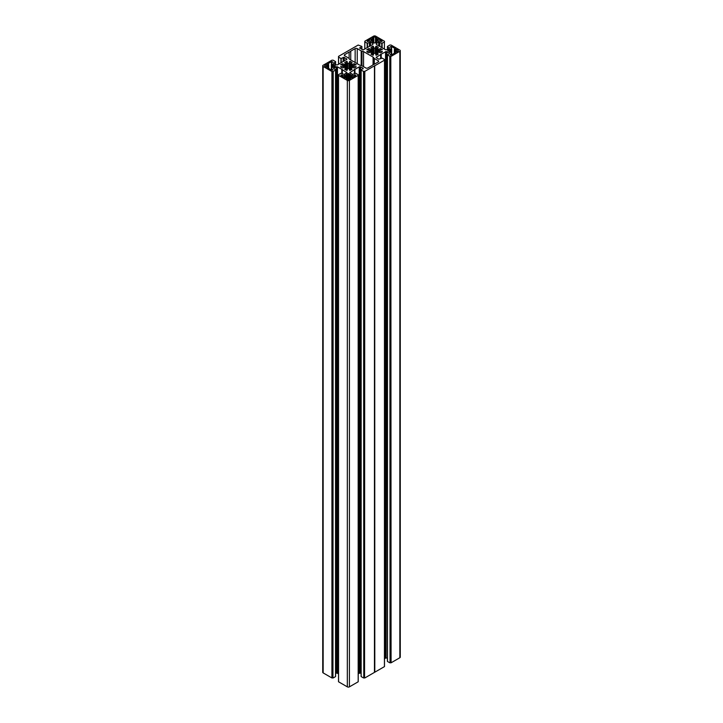 <?xml version="1.0" encoding="UTF-8"?>
<svg xmlns="http://www.w3.org/2000/svg" width="723" height="723" viewBox="0 0 723 723"><rect width="100%" height="100%" fill="white"/><g stroke="black" fill="none" stroke-linecap="round" stroke-linejoin="round"><path stroke-width="1.08" d="M331.776 70.194L331.776 69.019L332.833 69.806L331.568 70.113L327.627 67.835L328.594 67.275L328.594 68.396M343.913 67.582L343.913 66.245L340.515 66.832L342.331 67.953L344.519 67.393L345.693 67.962L345.739 63.687L344.708 62.404L346.85 61.347L347.528 63.181L348.992 63.29L350.212 61.347L352.101 62.494L350.998 63.687L351.062 67.953L352.246 67.402L354.369 67.98L356.258 66.832L353.023 66.353L352.824 65.504L356.195 64.808L354.369 63.751L352.246 64.329L351.062 63.778M331.776 69.019A1.112 0.642 180 0 1 331.45 68.568A1.112 0.642 180 0 1 331.776 68.107L332.3 67.808L331.324 67.203L331.324 64.528L332.3 63.922L331.776 63.624A1.112 0.642 0 0 1 331.45 63.163A1.112 0.642 0 0 1 331.776 62.711L332.833 61.925L331.568 61.618L327.627 63.895L328.649 64.528L327.808 65.061L327.808 66.67L328.594 67.275M343.913 66.245L343.859 65.413L340.596 64.772L342.331 63.778L344.519 64.338L345.675 63.778M342.91 76.656L342.91 75.445L341.021 74.957L341.021 75.572L344.952 77.84L345.928 77.28L345.928 75.671L347.031 75.147L346.064 74.532L347.844 73.502L347.844 79.458M349.209 63.181L349.209 68.549L347.582 68.468L347.194 70.131L346.48 70.348L344.663 69.227L345.693 67.962M353.836 76.656L353.836 75.445L355.725 74.957L355.725 75.572L351.785 77.84L350.809 77.28L350.809 75.671L349.706 75.147L350.682 74.532L347.844 73.502M377.072 40.895L378.518 41.121A1.112 0.642 0 0 1 380.09 41.121L381.979 41.609L381.979 41.003L378.048 38.726L377.072 39.286L377.072 40.895L375.969 41.428L376.936 42.033L374.107 43.064L372.318 42.033L373.24 41.5L373.24 42.567M375.282 53.276L375.282 48.134L375.806 46.435L376.52 46.218L378.337 47.338L377.252 48.531L377.261 52.878L378.292 54.171L376.466 55.219L375.246 53.276L373.791 53.394L373.104 55.219L370.971 54.171L372.002 52.878L371.016 52.255L371.016 49.146L368.893 48.568L366.742 49.733L369.977 50.221L370.176 51.062L366.742 51.676L368.631 52.815L371.016 52.255M372.191 40.895L370.745 41.121A1.112 0.642 180 0 0 369.164 41.121L367.275 41.609L367.275 41.003L371.215 38.726L372.191 39.286L372.191 40.895L373.24 41.5M375.282 48.134L373.845 48.098L373.448 46.435L372.743 46.218L370.917 47.338L372.011 48.531L371.016 49.146M391.224 55.038L391.224 53.854A1.112 0.642 0 0 0 391.55 53.403A1.112 0.642 0 0 0 391.224 52.951L390.7 52.643L391.676 52.038L391.676 49.372L390.7 48.766L391.224 48.459A1.112 0.642 180 0 0 391.55 48.007A1.112 0.642 180 0 0 391.224 47.546L390.167 46.76L391.432 46.462L395.373 48.73L394.351 49.372L395.192 49.905L395.192 51.505L394.351 52.038L395.373 52.671L391.432 54.948L390.384 54.948L390.384 54.342L390.384 54.948M379.087 50.33L379.087 52.427L379.141 50.249L382.404 49.616L380.669 48.613L378.481 49.182L377.307 48.613M379.087 51.08L382.404 51.794L380.669 52.797L378.481 52.228L377.325 52.788M397.948 51.188L397.948 50.221A1.184 0.687 180 0 1 398.292 50.7A1.184 0.687 180 0 1 397.948 51.188L396.421 52.065L395.192 51.505M391.08 662.801L390.818 56.367L391.08 662.801L399.837 657.74L399.837 51.315A1.482 0.859 0 0 0 400.271 50.7A1.482 0.859 0 0 0 399.837 50.095L391.08 45.043L389.778 45.052L387.392 46.489L389.39 48.305L389.39 47.7M391.08 56.367L399.837 51.315M381.111 58.482L381.111 54.216L386.055 51.559L389.39 53.095L389.39 53.71L387.392 54.921L390.04 56.358L390.04 662.792L389.778 56.358M387.474 55.029L387.474 661.455L389.778 662.792M386.941 51.685L387.392 658.382M386.055 51.559L386.055 657.993L386.416 51.559M384.491 658.716L385.531 658.12L385.531 51.685M391.676 54.812L391.622 51.966L390.565 51.505L389.652 52.038L387.862 50.402L387.862 51.008M374.451 65.965L374.451 672.399L374.523 65.802L364.555 71.523L364.555 677.957L364.826 71.523M374.451 672.399L364.826 677.957M364.555 677.957L363.786 677.948L363.786 71.523L361.102 70.077L363.127 68.26L360.678 66.85L359.268 66.85L354.857 69.372L354.857 73.647M363.524 71.523L363.786 677.948M363.524 677.948L361.157 676.583L361.157 70.158M361.102 673.52L360.678 66.85M360.153 66.724L360.153 673.149L360.678 673.276M360.153 673.149L359.801 66.724M359.268 66.85L359.268 673.276L359.801 673.149M359.268 673.276L358.228 673.881M358.174 75.21L358.174 681.644M358.174 681.798L349.417 686.85L349.417 80.416A1.482 0.859 180 0 1 347.32 80.416L347.32 686.85A1.482 0.859 0 0 0 349.417 686.85M342.295 73.882L342.295 69.607L346.886 72.671L344.22 74.388L340.885 73.276L338.572 74.614L338.509 75.291L338.563 681.798L347.32 686.85M338.509 673.881L337.469 673.276L337.469 66.85L336.059 66.85L333.61 68.26L335.608 70.077L332.96 71.523L332.96 677.948L333.222 71.523M336.945 66.724L336.945 673.149L337.469 673.276M336.945 673.149L336.584 66.724M336.059 66.85L336.059 673.276L336.584 673.149M336.059 673.276L335.608 673.538M335.526 70.185L335.526 676.403M335.526 676.62L333.222 677.948M332.182 677.957L331.92 71.523L331.92 677.957L332.96 677.948M331.92 677.957L323.163 672.905A1.482 0.859 180 0 1 322.729 672.3L322.729 65.865A1.482 0.859 0 0 0 323.163 66.471L323.163 672.905M400.271 50.7L400.271 657.135A1.482 0.859 180 0 1 399.837 657.74M390.818 662.801L390.04 662.792M386.941 658.12L386.416 657.993M386.055 657.993L385.531 658.12M384.437 666.479L384.491 60.126L384.428 59.449L382.06 58.084L378.78 59.223L376.114 57.506L380.705 54.451L380.705 58.717M374.695 65.793L374.803 672.191L384.437 666.633M374.803 65.766L384.437 60.199M390.818 56.367L390.04 56.358M376.331 44.41L376.331 43.597L376.331 44.41L385.531 49.724L386.941 49.724L389.39 48.305M376.331 43.597L378.78 42.187L382.115 43.29L384.428 41.952L384.491 41.283L375.68 36.15A1.482 0.859 180 0 0 373.583 36.15L364.826 41.202L364.772 49.119M338.509 64.284L338.563 56.367L358.174 45.043L361.843 46.417L359.656 48.007L363.199 49.851L372.923 44.41L372.923 43.597L370.483 42.187L367.148 43.29L364.835 41.807M338.509 56.439L338.563 56.972M340.94 62.874L340.94 58.482L338.572 57.117L338.563 56.521M340.94 58.482L344.22 57.343L346.886 59.268L337.469 64.88L336.059 64.88L333.61 63.47L335.608 61.654L333.222 60.208L331.92 60.199L323.163 65.26A1.482 0.859 0 0 0 322.729 65.865M331.92 71.523L323.163 66.471M332.182 71.523L332.96 71.523M341.889 73.647L341.889 69.372L337.469 66.85M338.563 75.364L347.32 80.416M358.174 75.364L349.417 80.416M354.451 73.882L354.451 69.607L349.86 72.671L352.517 74.388L355.852 73.276L358.165 74.767M363.786 71.523L364.555 71.523M363.57 66.697L363.57 51.595L373.077 57.09A2.973 1.717 180 0 1 373.908 58.012A1.482 0.859 0 0 0 374.324 58.473L378.256 60.741A1.482 0.859 180 0 1 378.689 61.347A1.482 0.859 180 0 1 378.256 61.952L373.854 64.492A2.973 1.717 0 0 0 372.255 65.413L367.853 67.953A1.482 0.859 0 0 1 365.757 67.953L361.825 65.685A1.482 0.859 180 0 0 361.021 65.45A2.973 1.717 0 0 1 359.43 64.971L349.923 59.485A2.973 1.717 180 0 1 349.092 58.563A1.482 0.859 0 0 0 348.676 58.102L344.744 55.825A1.482 0.859 180 0 1 344.311 55.219A1.482 0.859 180 0 1 344.744 54.614L349.146 52.074A2.973 1.717 180 0 0 350.745 51.152L355.147 48.613L355.147 62.503M363.57 51.595A2.973 1.717 0 0 0 361.979 51.116A1.482 0.859 180 0 1 361.175 50.881L357.243 48.613A1.482 0.859 0 0 0 355.147 48.613M397.948 50.221L396.421 49.336L395.192 49.905M391.224 53.854L390.384 54.342M391.676 49.372L390.836 49.905L389.652 49.372L387.862 50.402M375.472 42.883L375.472 37.244L376.99 38.12L375.969 38.762L377.072 39.286M375.472 37.244A1.184 0.687 0 0 0 373.791 37.244L372.264 38.12L373.294 38.762L372.191 39.286M349.76 79.006L349.76 77.885L350.736 78.445L349.209 79.331A1.184 0.687 0 0 1 347.528 79.331L346.01 78.445L347.031 77.813L345.928 77.28M342.91 75.445A1.112 0.642 0 0 0 344.482 75.445L345.928 75.671M353.836 75.445A1.112 0.642 180 0 1 352.255 75.445L350.809 75.671M349.76 77.885L350.809 77.28M349.209 68.531L349.552 70.131L350.257 70.348L352.083 69.227L351.044 67.962M325.052 66.353A1.184 0.687 180 0 1 324.708 65.865A1.184 0.687 180 0 1 325.052 65.377L325.052 66.353L326.579 67.23L327.808 66.67M325.052 65.377L326.579 64.501L327.808 65.061M331.324 64.528L332.164 65.061L333.348 64.528L335.138 66.164L335.138 65.558M331.324 69.968L331.378 67.122L332.435 66.67L333.348 67.203L335.138 66.164M390.42 662.566L390.42 56.141M380.777 58.68L380.777 54.252M396.421 52.065L396.421 49.336M389.652 52.038L389.652 49.372M374.523 672.236L374.523 65.802M371.215 41.392L371.215 38.726M378.048 41.392L378.048 38.726M370.176 52.427L370.176 51.062M350.745 59.955L350.745 51.152M349.146 58.708L349.146 52.074M351.73 77.813L351.73 75.147M354.514 73.836L354.514 69.408M345.007 77.813L345.007 75.147M342.223 73.836L342.223 69.408M352.824 66.227L352.824 65.504M364.166 677.731L364.166 71.297M326.579 67.23L326.579 64.501M333.348 67.203L333.348 64.528M332.58 677.731L332.58 71.297M332.616 70.113L332.616 69.507M343.75 66.344L343.75 67.637M331.568 62.883L331.568 61.618M354.677 76.177L354.677 74.957M381.979 41.609L381.979 41.003M373.791 48.034L373.791 53.375M389.39 53.71L389.39 53.095M381.211 54.18L381.211 58.427M394.406 52.11L394.406 53.24M391.622 54.84L391.622 52.11M382.024 52.011L382.024 51.387M379.25 51.188L379.25 52.481M382.196 51.432L382.196 51.911M380.669 50.122L380.669 48.613M391.224 48.459L391.224 49.065M387.474 49.417L387.474 46.597M391.432 47.718L391.432 46.462M395.454 51.505L395.454 49.905M394.406 51.966L394.406 49.444M391.622 49.444L391.622 51.966M390.836 51.505L390.836 49.905M390.565 49.905L390.565 51.505M378.481 52.228L378.481 49.182M380.316 48.586L380.316 50.149M378.256 49.164L378.256 52.246M377.289 52.942L377.289 54.749L377.261 52.878M372.002 52.878L372.002 54.767L371.974 52.942M373.077 64.763L373.077 57.09M378.256 61.952L378.256 60.741M374.324 58.473L374.324 64.22M376.331 57L376.331 57.813M380.66 58.744L380.66 54.505M373.908 58.012L373.908 64.464M372.743 46.218L372.743 55.192M373.791 37.244L373.791 42.883M364.835 49.083L364.835 41.952M367.148 43.29L367.148 47.745M367.51 47.537L367.51 43.29M369.426 42.187L369.426 46.426M372.923 43.597L372.923 44.41M370.483 45.82L370.483 42.187M367.275 41.609L367.275 41.003M372.453 40.895L372.453 39.286M373.24 38.834L373.24 41.347M371.984 52.833L371.984 48.586M371.956 48.613L371.956 52.797M373.981 53.276L373.981 48.134M373.448 54.975L373.448 46.435M373.366 46.335L373.366 55.075M373.158 55.192L373.158 46.218M376.52 46.218L376.52 55.192M382.115 43.29L382.115 47.745M384.428 49.083L384.428 41.952M379.828 42.187L379.828 46.426M381.744 47.537L381.744 43.29M378.78 45.82L378.78 42.187M384.437 41.817L384.437 41.356M376.023 38.834L376.023 41.347M376.81 40.895L376.81 39.286M376.023 41.5L376.023 42.567M377.27 52.833L377.27 48.586M375.806 54.975L375.806 46.435M375.463 48.034L375.463 53.375M376.096 55.192L376.096 46.218M375.897 46.335L375.897 55.075M370.754 49.173L370.754 52.237M368.893 50.14L368.893 48.568M368.631 48.586L368.631 50.122M369.977 51.188L369.977 52.49M367.212 52.002L367.212 51.387M367.085 51.423L367.085 51.929M361.175 50.881L361.175 65.468M357.243 63.714L357.243 48.613M361.843 46.561L361.843 49.444M359.873 48.305L359.873 47.7M361.979 51.116L361.979 65.775M352.255 75.445L352.255 77.569M354.397 69.661L354.397 73.909M350.077 72.969L350.077 72.155M348.893 79.458L348.893 73.502M350.547 75.671L350.547 77.28M349.76 77.732L349.76 75.219M351.017 69.914L351.017 68.089M344.482 75.445L344.482 77.569M346.669 72.969L346.669 72.155M342.341 69.661L342.341 73.909M346.977 79.006L346.977 77.885M346.977 77.732L346.977 75.219M346.19 75.671L346.19 77.28M345.73 69.914L345.73 68.089M342.069 76.177L342.069 74.957M355.915 67.085L355.915 66.588M355.788 66.552L355.788 67.158M353.023 67.646L353.023 66.353M354.369 65.287L354.369 63.751M354.107 63.732L354.107 65.305M352.246 67.402L352.246 64.329M351.984 64.311L351.984 67.42M363.127 68.26L363.127 68.866M354.948 73.592L354.948 69.345M374.505 672.336L374.505 65.901M342.331 65.278L342.331 63.778M331.776 63.624L331.776 64.23M333.61 62.865L333.61 63.47M335.526 64.573L335.526 61.753M327.546 66.67L327.546 65.061M328.594 67.122L328.594 64.609M332.164 66.67L332.164 65.061M331.378 64.609L331.378 67.122M332.435 65.061L332.435 66.67M342.684 63.741L342.684 65.305M344.519 67.393L344.519 64.338M344.744 64.32L344.744 67.411M333.61 68.866L333.61 68.26M341.789 69.345L341.789 73.592M331.378 70.004L331.378 67.275M340.976 67.176L340.976 66.543M340.804 66.597L340.804 67.076M345.711 63.751L345.711 67.971M346.534 70.375L346.534 61.347M347.121 70.221L347.121 61.509M346.85 61.347L346.85 70.375M347.528 68.549L347.528 63.181M347.185 61.582L347.185 70.14M348.992 68.441L348.992 63.29M347.754 63.29L347.754 68.441M349.552 70.14L349.552 61.582M349.896 70.375L349.896 61.347M349.616 61.509L349.616 70.221M350.212 61.347L350.212 70.375M351.026 67.971L351.026 63.751M344.744 54.614L344.744 55.825M338.572 57.117L338.572 64.239M343.172 61.591L343.172 57.343M341.202 58.482L341.202 62.729M344.22 57.343L344.22 60.985M346.669 59.575L346.669 58.753M394.351 53.267L394.351 49.372M387.392 661.346L387.392 54.921M391.55 53.403L391.55 54.885M387.392 49.462L387.392 46.489M391.55 48.007L391.55 49.254M384.491 666.561L384.491 60.126M384.482 59.53L384.482 60.09M372.011 54.767L372.011 48.531M364.781 49.11L364.781 41.88M373.294 42.594L373.294 38.762M377.252 54.767L377.252 48.531M384.491 41.283L384.482 41.88M375.969 42.594L375.969 38.762M361.898 49.48L361.898 46.489M350.989 69.932L350.989 68.034M358.219 75.246L358.219 74.686M358.228 75.291L358.228 681.717M349.706 79.042L349.706 75.147M345.748 69.932L345.748 68.034M338.518 75.246L338.518 74.686M338.509 75.291L338.509 681.717M347.031 79.042L347.031 75.147M361.102 676.511L361.102 70.077M328.649 68.432L328.649 64.528M335.608 64.618L335.608 61.654M331.45 63.163L331.45 64.419M335.608 676.511L335.608 70.077M331.45 68.568L331.45 70.041M350.998 68.007L350.998 63.687M345.739 68.007L345.739 63.687M338.518 57.045L338.518 64.275"/></g></svg>
